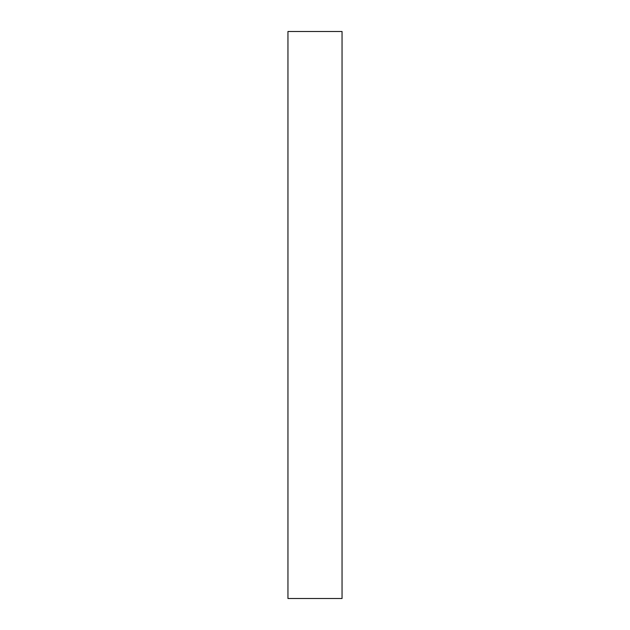<?xml version="1.0" encoding="UTF-8"?>
<svg xmlns="http://www.w3.org/2000/svg" width="630" height="630" viewBox="0 0 630 630"><rect width="100%" height="100%" fill="white"/><g stroke="black" fill="none" stroke-linecap="round" stroke-linejoin="round"><path stroke-width="0.94" d="M342.051 315L342.051 598.5L287.949 598.5L287.949 31.5L342.051 31.5L342.051 315"/></g></svg>
